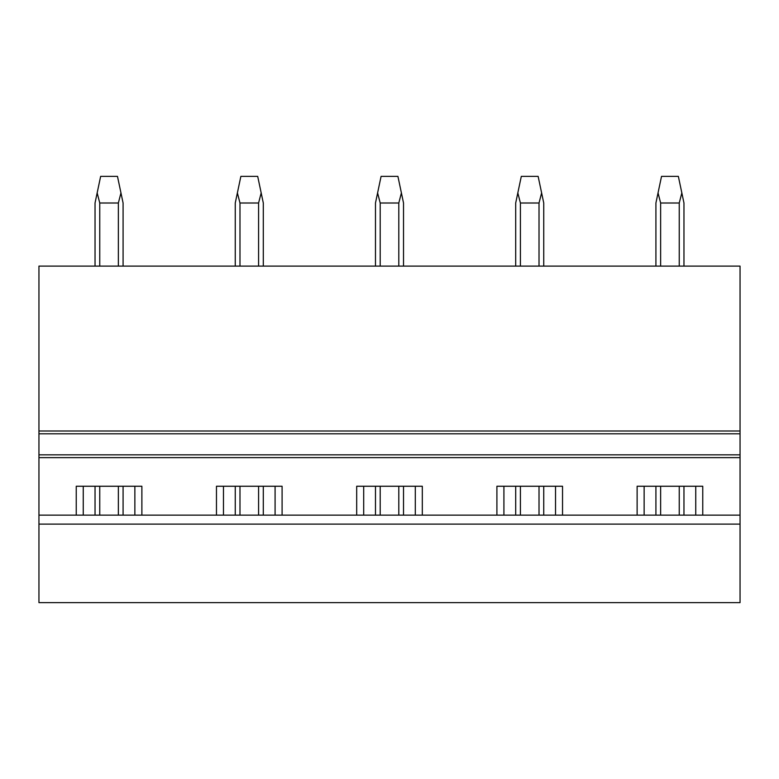 <?xml version="1.0" encoding="UTF-8"?>
<svg xmlns="http://www.w3.org/2000/svg" width="779" height="779" viewBox="0 0 779 779"><rect width="100%" height="100%" fill="white"/><g stroke="black" fill="none" stroke-linecap="round" stroke-linejoin="round"><path stroke-width="1.17" d="M38.95 524.111L38.95 602.634L740.05 602.634L740.05 515.133L38.95 515.133L38.95 524.111L740.05 524.111M216.465 515.133L216.465 486.252L282.095 486.252L282.095 515.133M356.685 515.133L356.685 486.252L422.315 486.252L422.315 515.133M496.905 515.133L496.905 486.252L562.535 486.252L562.535 515.133M637.125 515.133L637.125 486.252L702.755 486.252L702.755 515.133M38.95 433.806L740.05 433.806L740.05 431.001L38.95 431.001L38.95 454.839L740.05 454.839L740.05 515.133M38.95 454.839L38.95 515.133M76.245 515.133L76.245 486.252L141.875 486.252L141.875 515.133M740.05 433.806L740.05 454.839M740.05 431.001L740.05 266.106L38.95 266.106L38.95 431.001M83.256 515.133L83.256 486.252M134.864 515.133L134.864 486.252M223.476 515.133L223.476 486.252M275.084 515.133L275.084 486.252M363.696 515.133L363.696 486.252M415.304 515.133L415.304 486.252M503.916 515.133L503.916 486.252M555.524 515.133L555.524 486.252M644.136 515.133L644.136 486.252M695.744 515.133L695.744 486.252M99.761 515.133L99.761 486.252M99.761 266.106L99.761 203.007L97.161 192.919L95.038 203.007L95.038 266.106M118.359 515.133L118.359 486.252M118.359 266.106L118.359 203.007L99.761 203.007M95.038 515.133L95.038 486.252M118.359 203.007L120.959 192.919L117.473 176.366L100.647 176.366L97.161 192.919M123.082 515.133L123.082 486.252M123.082 266.106L123.082 203.007L120.959 192.919M239.981 515.133L239.981 486.252M239.981 266.106L239.981 203.007L237.381 192.919L235.258 203.007L235.258 266.106M258.579 515.133L258.579 486.252M258.579 266.106L258.579 203.007L239.981 203.007M235.258 515.133L235.258 486.252M258.579 203.007L261.179 192.919L257.693 176.366L240.867 176.366L237.381 192.919M263.302 515.133L263.302 486.252M263.302 266.106L263.302 203.007L261.179 192.919M380.201 515.133L380.201 486.252M380.201 266.106L380.201 203.007L377.601 192.919L375.478 203.007L375.478 266.106M398.799 515.133L398.799 486.252M398.799 266.106L398.799 203.007L380.201 203.007M375.478 515.133L375.478 486.252M398.799 203.007L401.399 192.919L397.913 176.366L381.087 176.366L377.601 192.919M403.522 515.133L403.522 486.252M403.522 266.106L403.522 203.007L401.399 192.919M520.421 515.133L520.421 486.252M520.421 266.106L520.421 203.007L517.821 192.919L515.698 203.007L515.698 266.106M539.019 515.133L539.019 486.252M539.019 266.106L539.019 203.007L520.421 203.007M515.698 515.133L515.698 486.252M539.019 203.007L541.619 192.919L538.133 176.366L521.307 176.366L517.821 192.919M543.742 515.133L543.742 486.252M543.742 266.106L543.742 203.007L541.619 192.919M660.641 515.133L660.641 486.252M660.641 266.106L660.641 203.007L658.041 192.919L655.918 203.007L655.918 266.106M679.239 515.133L679.239 486.252M679.239 266.106L679.239 203.007L660.641 203.007M655.918 515.133L655.918 486.252M679.239 203.007L681.839 192.919L678.353 176.366L661.527 176.366L658.041 192.919M683.962 515.133L683.962 486.252M683.962 266.106L683.962 203.007L681.839 192.919M38.95 457.643L740.05 457.643"/></g></svg>
